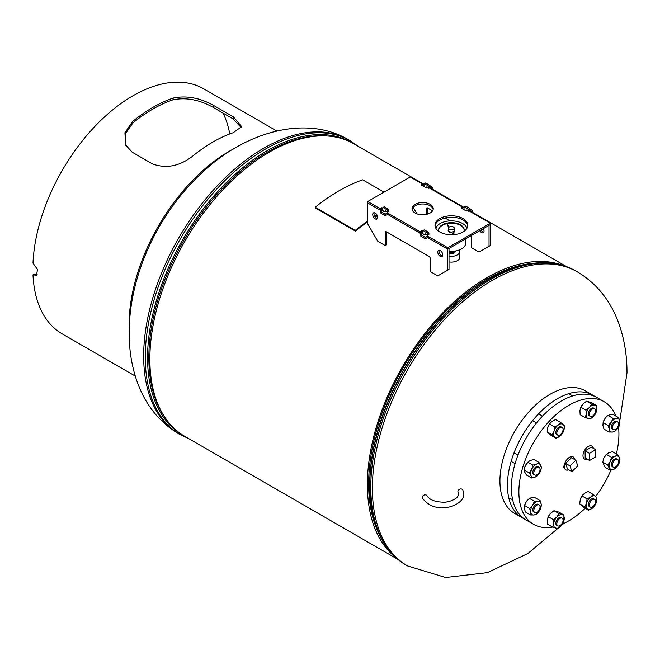 <?xml version="1.0" encoding="UTF-8"?>
<svg xmlns="http://www.w3.org/2000/svg" width="660" height="660" viewBox="0 0 660 660"><rect width="100%" height="100%" fill="white"/><g stroke="black" fill="none" stroke-linecap="round" stroke-linejoin="round"><path stroke-width="0.99" d="M395.06 556.941A168.935 97.54 -60 0 1 402.361 366.894A168.935 97.54 -60 0 1 563.302 265.534M424.001 184.313L353.801 143.781A168.935 97.54 120 0 0 184.858 241.312A168.935 97.54 120 0 0 184.858 436.392L397.716 559.276M377.974 531.704A167.17 96.517 -60 0 1 403.252 367.405A167.17 96.517 -60 0 1 532.9 263.356M449.014 253.209A3.82 2.203 0 0 0 454.921 252.326A3.82 2.203 0 0 0 455.21 251.526A3.82 2.203 0 0 0 455.194 251.278M449.014 261.913A8.407 4.851 0 0 0 459.154 259.116A8.407 4.851 0 0 0 459.797 257.26L459.797 251.485A8.407 4.851 0 0 0 459.352 249.934M449.014 256.138A8.407 4.851 0 0 0 459.154 253.341A8.407 4.851 0 0 0 459.797 251.485M450.285 229.738A2.904 1.675 0 0 0 454.294 228.187A2.904 1.675 0 0 0 452.504 226.636A2.904 1.675 0 0 0 448.495 228.187A2.904 1.675 0 0 0 450.285 229.738M464.029 231.322A12.82 7.4 0 0 0 464.211 230.059A12.82 7.4 0 0 0 456.291 223.22A12.82 7.4 0 0 0 438.57 230.059A12.82 7.4 0 0 0 438.76 231.322M464.203 230.332A12.82 7.4 0 0 0 456.291 223.773A12.82 7.4 0 0 0 438.578 230.332M466.991 228.22A15.914 9.191 0 0 0 457.479 221.57A15.914 9.191 0 0 0 435.798 228.22M449.014 251.212A14.322 8.275 0 0 0 465.721 243.053L465.721 238.804M454.996 251.064A3.82 2.203 180 0 1 454.921 251.171A3.82 2.203 180 0 1 449.014 252.054M449.014 252.153A3.82 2.203 0 0 0 454.921 251.27A3.82 2.203 0 0 0 455.053 251.047M449.014 252.78A3.82 2.203 0 0 0 454.921 251.897A3.82 2.203 0 0 0 455.21 251.056A3.82 2.203 0 0 0 455.21 251.023A3.82 2.203 180 0 1 454.921 251.823A3.82 2.203 180 0 1 449.014 252.706M449.526 252.351A3.349 1.93 0 0 0 453.263 252.351M450.524 251.311A3.82 2.203 0 0 0 451.555 251.369M449.072 251.221A3.655 2.112 0 0 0 452.512 251.592M449.014 251.518A3.82 2.203 0 0 0 453.156 251.749M453.635 251.575A3.82 2.203 0 0 0 454.418 251.138M454.204 251.163A3.82 2.203 180 0 1 453.758 251.402M452.925 251.691A3.82 2.203 180 0 1 449.014 251.402M449.014 251.65A3.498 2.021 0 0 0 453.42 251.815M453.486 251.782A3.498 2.021 0 0 0 454.468 251.13M451.382 251.328L453.461 251.823L453.907 251.196M453.461 251.237L453.461 251.823M448.495 228.187L448.495 230.381A2.904 1.675 0 0 0 450.285 231.932A2.904 1.675 0 0 0 454.294 230.381L454.294 228.187M449.303 227.023L447.166 224.532L448.874 227.362M447.166 224.763L448.784 227.452M448.495 229.532A3.25 1.881 0 0 0 448.14 230.381A3.25 1.881 0 0 0 451.828 232.246L452.496 233.343L453.56 233.401L454.245 232.93L453.362 231.874A3.25 1.881 0 0 0 454.649 230.381A3.25 1.881 0 0 0 454.294 229.532M453.502 232.039A3.25 1.881 0 0 0 454.649 230.612A3.25 1.881 0 0 0 454.641 230.497M448.14 230.497A3.25 1.881 0 0 0 448.14 230.612A3.25 1.881 0 0 0 451.828 232.477L452.496 233.574L453.56 233.632L454.245 232.93M593.381 448.355A7.425 4.29 120 0 0 591.946 446.111A7.425 4.29 120 0 0 586.195 448.132A7.425 4.29 120 0 0 582.986 455.647A7.425 4.29 120 0 0 584.521 458.972A7.425 4.29 120 0 0 587.177 459.096M585.098 450.813L585.172 457.933L589.57 460.474L595.774 456.811L595.699 449.691L591.302 447.15L585.098 450.813L589.495 453.354L589.57 460.474M595.699 449.691L589.495 453.354M574.687 459.566A7.425 4.29 120 0 0 574.472 458.609A7.425 4.29 120 0 0 573.193 456.943A7.425 4.29 120 0 0 566.726 459.789A7.425 4.29 120 0 0 564.481 468.138A7.425 4.29 120 0 0 565.76 469.805A7.425 4.29 120 0 0 568.788 469.78M565.562 463.337L567.493 469.037L571.89 471.578L577.789 465.952L575.866 460.251L571.461 457.71L565.562 463.337L569.968 465.877L571.89 471.578M575.866 460.251L569.968 465.877M594.742 396.396A70.744 40.846 120 0 0 592.828 395.167A70.744 40.846 120 0 0 557.461 398.673A70.744 40.846 120 0 0 511.244 461.01A70.744 40.846 120 0 0 522.085 517.704A70.744 40.846 120 0 0 524.114 518.743M592.828 395.167L585.329 390.835A70.744 40.846 120 0 0 549.953 394.342A70.744 40.846 120 0 0 503.737 456.679A70.744 40.846 120 0 0 514.586 513.373L522.085 517.704M563.648 466.076A7.425 4.29 120 0 0 563.912 467.808M616.349 453.948A70.744 40.846 120 0 0 618.923 434.156A70.744 40.846 120 0 0 618.503 426.929M615.879 416.064A70.744 40.846 120 0 0 604.271 401.775A70.744 40.846 120 0 0 549.755 420.725A70.744 40.846 120 0 0 518.875 491.923A70.744 40.846 120 0 0 533.528 524.304A70.744 40.846 120 0 0 552.585 527.068M604.271 401.775L596.772 397.444A70.744 40.846 120 0 0 542.256 416.394A70.744 40.846 120 0 0 511.376 487.591A70.744 40.846 120 0 0 526.028 519.973L533.528 524.304M562.427 524.057A70.744 40.846 120 0 0 585.206 508.241M593.554 507.111L592.235 508.291A7.516 4.339 120 0 0 593.587 507.07A7.516 4.339 120 0 0 596.368 502.268A7.516 4.339 120 0 0 596.417 502.095L596.937 497.78L595.666 496.452A70.744 40.846 120 0 0 610.929 470.102M537.636 474.268A4.422 2.549 120 0 0 539.938 470.415A4.422 2.549 120 0 0 539.146 467.329A4.422 2.549 120 0 0 536.233 468.047A4.422 2.549 120 0 0 533.932 471.892A4.422 2.549 120 0 0 534.724 474.986A4.422 2.549 120 0 0 537.636 474.268M538.585 467.14A4.422 2.549 120 0 0 536.308 466.777A4.422 2.549 120 0 0 532.983 471.083A4.422 2.549 120 0 0 534.278 474.598M531.622 478.005L531.044 475.802A7.516 4.339 120 0 0 535.293 477.031L531.622 478.005L526.564 475.084L524.733 472.164L524.155 469.961L524.716 467.395L527.835 462.165L530.252 460.474L533.923 459.5L538.989 462.421L541.398 467.544L540.812 470.192A7.516 4.339 120 0 0 540.812 465.349A7.516 4.339 120 0 0 536.563 464.12L538.989 462.421M538.032 474.994L535.293 477.031A7.516 4.339 120 0 0 538.032 474.994A7.516 4.339 120 0 0 540.177 471.801A7.516 4.339 120 0 0 540.812 470.192M531.044 475.802L529.213 472.882L531.679 469.351L532.892 465.094L536.563 464.12A7.516 4.339 120 0 0 531.679 469.351A7.516 4.339 120 0 0 531.044 475.802M524.155 469.961L529.213 472.882M524.725 467.354A7.516 4.339 -60 0 1 524.741 467.321A7.516 4.339 -60 0 1 525.368 465.704A7.516 4.339 -60 0 1 527.513 462.511L527.835 462.165L532.892 465.094M422.202 497.475A2.656 2.079 -26.4 0 1 424.281 495A2.656 2.079 -26.4 0 1 427.127 495.874C429.388 499.678 434.56 501.773 442.662 502.161C447.579 502.788 458.683 499.108 458.527 494.092L458.081 492.319A2.656 2.079 153.6 0 1 457.908 491.56A2.656 2.079 153.6 0 1 459.987 489.093A2.656 2.079 153.6 0 1 462.833 489.959L463.832 494.092C464.211 501.79 451.407 508.464 442.761 507.474C434.965 508.282 428.167 505.205 422.375 498.234A2.656 2.079 -26.4 0 1 422.202 497.475M125.862 145.538L125.482 133.658L132.916 122.942A139.45 80.512 -60 0 1 152.93 109.015A139.45 80.512 -60 0 1 172.936 99.833C185.98 97.193 199.32 99.668 212.957 107.267L232.963 118.817L241.255 127.586M135.267 376.06L62.172 333.861A141.487 81.691 -60 0 1 33 274.873L34.435 273.966L37.15 274.618M129.195 329.695A141.487 81.691 -60 0 1 229.144 151.355A141.487 81.691 -60 0 1 233.566 148.912M212.957 142.015A141.487 81.691 120 0 0 192.654 156.139C179.438 166.345 166.006 168.91 152.344 163.845L132.338 152.295L125.606 144.994L124.921 132.709L132.627 121.481A141.487 81.691 -60 0 1 152.93 107.357A141.487 81.691 -60 0 1 173.233 98.035C186.442 95.345 199.881 97.804 213.543 105.41L233.549 116.96L241.634 126.637L233.261 132.693A141.487 81.691 120 0 0 212.957 142.015M33 274.873L36.506 275.22L37.505 269.486L33 263.159A141.487 81.691 -60 0 1 132.916 95.799A141.487 81.691 -60 0 1 203.66 88.795L276.754 130.993M223.039 113.083A139.45 80.512 -60 0 1 229.754 133.955M561.404 427.069A4.422 2.549 120 0 0 557.015 428.992A4.422 2.549 120 0 0 556.479 434.371M564.391 425.848L563.871 430.155A7.516 4.339 120 0 0 563.12 424.52L564.391 425.848M561.008 435.179L556.034 438.248L550.968 435.328L547.181 431.945L552.247 434.866L556.034 438.248M552.247 434.866L554.012 431.277L554.532 426.97L558.195 425.081L560.604 422.466L563.12 424.52A7.516 4.339 120 0 0 558.195 425.081A7.516 4.339 120 0 0 554.012 431.277A7.516 4.339 120 0 0 554.763 436.92A7.516 4.339 120 0 0 559.696 436.359A7.516 4.339 120 0 0 561.049 435.138A7.516 4.339 120 0 0 563.821 430.337A7.516 4.339 120 0 0 563.871 430.155M547.181 431.945L547.701 427.63L549.466 424.05L554.532 426.97M547.75 427.457L547.75 427.457A7.516 4.339 -60 0 0 547.701 427.63L547.75 427.457A7.516 4.339 -60 0 1 550.522 422.656A7.516 4.339 -60 0 1 550.564 422.614M549.466 424.05L551.875 421.435L555.538 419.546L560.604 422.466M594.14 408.49A4.422 2.549 120 0 0 590.807 408.796A4.422 2.549 120 0 0 588.382 413.292A4.422 2.549 120 0 0 589.834 415.948M585.956 410.149L589.396 407.492A7.516 4.339 120 0 0 586.212 414.241A7.516 4.339 120 0 0 588.299 418.679A7.516 4.339 120 0 0 593.571 416.369A7.516 4.339 120 0 0 593.587 416.344L590.122 419.026L585.222 417.607L580.156 414.686L579.901 410.594L580.891 407.228L585.956 410.149L586.212 414.241L585.222 417.607M593.587 416.344L593.587 416.344A7.516 4.339 120 0 0 596.368 411.543A7.516 4.339 120 0 0 596.764 409.621A7.516 4.339 120 0 0 594.677 405.182A7.516 4.339 120 0 0 589.396 407.492L591.591 404.11L596.5 405.529L596.384 411.485M580.891 407.228L583.085 403.846L586.534 401.189L591.591 404.11M583.069 403.87L583.085 403.846A7.516 4.339 -60 0 0 583.069 403.87L583.069 403.87A7.516 4.339 -60 0 0 580.297 408.672L580.255 408.787M586.534 401.189L591.442 402.608L596.5 405.529M617.149 421.773A4.422 2.549 120 0 0 612.571 423.489A4.422 2.549 120 0 0 612.843 429.231M606.144 417.079L604.906 418.638A7.516 4.339 -60 0 1 606.078 417.153L607.942 415.421L613.008 418.341L611.218 422.284A7.516 4.339 120 0 0 609.238 429.115A7.516 4.339 120 0 0 612.521 432.053A7.516 4.339 120 0 0 616.605 429.635L614.74 431.368L612.521 432.053L609.048 432.011L609.238 429.115L608.182 425.502L603.116 422.582L602.927 425.477L603.982 429.091L609.048 432.011M603.306 421.954A7.516 4.339 120 0 1 604.906 418.638L603.306 421.954A7.516 4.339 120 0 0 603.256 422.12M613.008 418.341L616.481 418.382A7.516 4.339 120 0 0 611.218 422.284L608.182 425.502M616.605 429.635A7.516 4.339 120 0 0 617.777 428.15A7.516 4.339 120 0 0 619.377 424.834A7.516 4.339 120 0 0 619.756 421.311A7.516 4.339 120 0 0 616.481 418.382L618.701 417.697L619.756 421.311L619.427 424.669M607.942 415.421L610.162 414.736L613.635 414.769L618.701 417.697M617.149 459.352A4.422 2.549 120 0 0 614.872 458.997A4.422 2.549 120 0 0 611.548 463.295A4.422 2.549 120 0 0 612.843 466.81M602.72 462.181L605.129 467.305L610.195 470.225L607.786 465.102L610.244 461.563L611.465 457.306L606.4 454.385L603.933 457.924L602.72 462.181L607.786 465.102M603.298 459.574A7.516 4.339 -60 0 1 603.306 459.533A7.516 4.339 -60 0 1 603.933 457.924A7.516 4.339 120 0 1 606.078 454.732L608.817 452.694L612.488 451.72L617.554 454.641L615.136 456.34L611.465 457.306M617.554 454.641L619.385 457.561L619.963 459.764L619.377 462.404A7.516 4.339 120 0 0 619.385 457.561A7.516 4.339 120 0 0 615.136 456.34A7.516 4.339 120 0 0 610.244 461.563A7.516 4.339 120 0 0 609.609 468.022A7.516 4.339 120 0 0 613.858 469.252L610.195 470.225M616.605 467.214L613.858 469.252A7.516 4.339 120 0 0 616.605 467.214A7.516 4.339 120 0 0 618.75 464.021A7.516 4.339 120 0 0 619.377 462.404M588.571 510.18L587.309 508.852A7.516 4.339 120 0 0 592.235 508.291L588.571 510.18L583.514 507.26L579.727 503.877L584.785 506.797L586.558 503.209L587.07 498.902L590.733 497.013L593.15 494.398L588.085 491.477L584.422 493.366L582.013 495.982L587.07 498.902M579.727 503.877L580.297 499.389A7.516 4.339 -60 0 1 583.069 494.587A7.516 4.339 -60 0 1 583.102 494.546M580.297 499.389A7.516 4.339 -60 0 0 580.239 499.57L582.013 495.982M596.417 502.095A7.516 4.339 120 0 0 595.666 496.452L593.15 494.398M595.666 496.452A7.516 4.339 120 0 0 590.733 497.013A7.516 4.339 120 0 0 586.558 503.209A7.516 4.339 120 0 0 587.309 508.852L584.785 506.797M593.942 499.001A4.422 2.549 120 0 0 589.553 500.923A4.422 2.549 120 0 0 589.025 506.303M561.594 518.001A4.422 2.549 120 0 0 558.269 518.306A4.422 2.549 120 0 0 555.836 522.803A4.422 2.549 120 0 0 557.288 525.459M552.676 527.117L553.666 523.751A7.516 4.339 120 0 0 555.753 528.19A7.516 4.339 120 0 0 561.025 525.88A7.516 4.339 120 0 0 561.049 525.855L557.584 528.536L552.676 527.117L547.61 524.197L547.355 520.105L548.344 516.739L553.41 519.659L556.858 517.003L559.053 513.62L563.962 515.039L558.896 512.119L553.987 510.7L559.053 513.62M548.344 516.739L550.539 513.356L553.987 510.7M550.522 513.381L550.539 513.356A7.516 4.339 -60 0 0 550.522 513.381L550.522 513.381A7.516 4.339 -60 0 0 547.75 518.183L547.717 518.298M561.049 525.855L561.049 525.855A7.516 4.339 120 0 0 563.821 521.053L563.962 515.039M563.821 521.053A7.516 4.339 120 0 0 564.217 519.131A7.516 4.339 120 0 0 562.13 514.693A7.516 4.339 120 0 0 556.858 517.003A7.516 4.339 120 0 0 553.666 523.751L553.41 519.659M538.585 504.718A4.422 2.549 120 0 0 533.998 506.426A4.422 2.549 120 0 0 534.278 512.177M530.483 514.957L530.673 512.061A7.516 4.339 120 0 0 533.948 514.99A7.516 4.339 120 0 0 538.032 512.572L536.176 514.305L533.948 514.99L530.483 514.957L525.418 512.028L524.362 508.414L524.552 505.519L526.333 501.575L529.378 498.358L534.435 501.278L537.908 501.319L540.128 500.635L541.192 504.248L540.854 507.606M529.378 498.358L531.597 497.673L535.07 497.714L540.128 500.635M538.032 512.572A7.516 4.339 120 0 0 539.212 511.087A7.516 4.339 120 0 0 540.812 507.771A7.516 4.339 120 0 0 541.192 504.248A7.516 4.339 120 0 0 537.908 501.319A7.516 4.339 120 0 0 532.653 505.222A7.516 4.339 120 0 0 530.673 512.061L529.609 508.439L532.653 505.222L534.435 501.278M524.692 505.057A7.516 4.339 -60 0 1 524.741 504.892L524.552 505.519L529.609 508.439M524.741 504.892A7.516 4.339 -60 0 1 526.333 501.575A7.516 4.339 -60 0 1 527.513 500.09A7.516 4.339 -60 0 1 527.546 500.057M558.286 435.319A4.422 2.549 120 0 0 562.394 432.135A4.422 2.549 120 0 0 562.155 427.465A4.422 2.549 120 0 0 561.602 427.276A4.422 2.549 120 0 0 557.502 430.46A4.422 2.549 120 0 0 557.733 435.13A4.422 2.549 120 0 0 558.286 435.319M589.446 415.082A4.422 2.549 120 0 0 590.279 416.336A4.422 2.549 120 0 0 594.008 414.793A4.422 2.549 120 0 0 595.534 409.934A4.422 2.549 120 0 0 594.701 408.68A4.422 2.549 120 0 0 590.972 410.223A4.422 2.549 120 0 0 589.446 415.082M612.851 425.411A4.422 2.549 120 0 0 613.288 429.627A4.422 2.549 120 0 0 618.156 426.178A4.422 2.549 120 0 0 617.711 421.963A4.422 2.549 120 0 0 612.851 425.411M614.798 460.259A4.422 2.549 120 0 0 612.496 464.112A4.422 2.549 120 0 0 613.288 467.206A4.422 2.549 120 0 0 616.201 466.488A4.422 2.549 120 0 0 618.503 462.635A4.422 2.549 120 0 0 617.711 459.541A4.422 2.549 120 0 0 614.798 460.259M594.148 499.216A4.422 2.549 120 0 0 590.04 502.4A4.422 2.549 120 0 0 590.279 507.061A4.422 2.549 120 0 0 590.832 507.251A4.422 2.549 120 0 0 594.932 504.067A4.422 2.549 120 0 0 594.701 499.406A4.422 2.549 120 0 0 594.148 499.216M562.988 519.453A4.422 2.549 120 0 0 562.155 518.191A4.422 2.549 120 0 0 558.426 519.742A4.422 2.549 120 0 0 556.9 524.593A4.422 2.549 120 0 0 557.733 525.847A4.422 2.549 120 0 0 561.462 524.304A4.422 2.549 120 0 0 562.988 519.453M539.583 509.116A4.422 2.549 120 0 0 539.146 504.908A4.422 2.549 120 0 0 534.286 508.348A4.422 2.549 120 0 0 534.724 512.564A4.422 2.549 120 0 0 539.583 509.116M424.001 186.582L424.001 184.041L424.504 183.752L428.505 186.062L429.008 186.929L428.86 188.38L427.004 186.755L426.508 187.803M464.021 209.69L464.021 207.149L464.524 206.861L468.526 209.17L469.029 210.037L468.88 211.489L467.024 209.863L466.521 210.903M483.813 232.18A3.539 2.046 60 0 1 481.016 229.977M483.302 228.657A3.539 2.046 60 0 1 484.036 231.124A3.539 2.046 60 0 1 483.302 232.741A3.539 2.046 60 0 1 479.762 230.695M464.021 209.459L462.462 208.56L462.462 207.116L430.757 188.81L432.267 187.192L430.155 185.806M424.001 186.351L422.441 185.452L422.441 184.008L410.248 176.971L367.727 201.514L379.921 208.56L381.373 207.718L382.734 208.511M425.255 183.323L425.758 183.035L429.759 185.344L430.254 186.211L429.759 187.621M465.275 206.423L465.77 206.135L469.78 208.453L470.275 209.319L469.78 210.73M471.529 235.455L471.529 247.731L479.028 252.062L490.289 245.561L490.289 223.179L470.778 211.918L472.288 210.301L470.176 208.915M432.572 210.796L427.754 208.015L427.754 214.03M489.035 246.287L489.035 225.34L490.289 224.623L447.769 249.175L447.769 247.731L490.289 223.179M416.947 213.84L413.176 207.322M426.508 208.742L427.754 208.015A1.766 1.023 -120 0 0 426.871 207.925A1.766 1.023 -120 0 0 426.508 208.742L426.508 214.368M450.07 220.902L445.021 217.982M387.238 213.361L388.237 213.361L388.237 214.805L387.238 214.805L387.238 213.361L384.937 214.112L380.729 211.513L382.008 210.598L383.179 210.755L383.881 211.827L386.207 211.06M427.259 236.462L428.257 236.462L428.257 237.905L427.259 237.905L427.259 236.462L424.957 237.212L420.742 234.613L422.029 233.706L423.2 233.863L423.901 234.935L426.228 234.168M430.13 204.336A10.609 6.13 0 0 0 418.564 203.008A10.609 6.13 0 0 0 412.013 208.667A10.609 6.13 0 0 0 415.123 212.999A10.609 6.13 0 0 0 426.69 214.327A10.609 6.13 0 0 0 433.24 208.667A10.609 6.13 0 0 0 430.13 204.336M433.166 209.385A10.609 6.13 0 0 0 430.13 205.78A10.609 6.13 0 0 0 419.149 204.319A10.609 6.13 0 0 0 412.087 209.385M462.998 218.575A16.409 9.479 0 0 0 445.112 216.521A16.409 9.479 0 0 0 434.981 225.274A16.409 9.479 0 0 0 439.783 231.974A16.409 9.479 0 0 0 457.669 234.028A16.409 9.479 0 0 0 467.808 225.274A16.409 9.479 0 0 0 462.998 218.575M467.758 225.992A16.409 9.479 0 0 0 462.998 220.019A16.409 9.479 0 0 0 445.69 217.833A16.409 9.479 0 0 0 435.031 225.992M388.237 214.805L419.941 233.104L421.393 232.27L421.393 230.827L422.755 231.611M421.393 232.27L422.755 233.054M381.48 210.903L367.727 202.958L379.921 210.004L381.373 209.162L381.373 207.718M381.373 209.162L382.734 209.954M427.482 187.234L426.302 187.918L420.989 184.849L422.441 184.008M467.494 210.342L466.323 211.018L461.01 207.95L462.462 207.116M428.257 237.905L447.769 249.175L449.014 248.449L449.014 269.387L437.761 275.888L430.254 271.557L430.254 258.555A1.766 1.023 -120 0 0 429.008 256.393L386.488 231.841L386.488 244.843L385.234 245.561L377.734 241.23L367.727 223.897L367.727 201.514M388.237 213.361L419.941 231.66L421.393 230.827M428.257 236.462L447.769 247.731M387.238 214.805L384.937 215.556L380.935 213.246L380.935 212.668M431.508 189.247L432.061 188.347M471.529 212.347L472.073 211.456M427.259 237.905L424.957 238.656L420.956 236.346L420.956 235.768M419.941 233.104L419.941 231.66M379.921 210.004L379.921 208.56M383.996 192.126L362.711 179.833A170.808 98.612 -60 0 0 315.216 207.256L355.237 230.365A170.808 98.612 -60 0 1 367.727 221.034M374.814 216.422A170.808 98.612 -60 0 1 377.066 215.053M315.216 207.256L315.356 207.991L355.377 231.099A169.785 98.026 -60 0 1 367.727 221.867M375.218 217A169.785 98.026 -60 0 1 377.371 215.704M355.237 230.365L355.377 231.099M382.734 210.499L382.734 207.875L383.237 207.587L387.238 209.896L387.733 210.763L387.593 212.207L385.737 210.589L385.234 211.629M422.755 233.607L422.755 230.975L423.25 230.686L427.259 232.996L427.754 233.863L427.606 235.315L425.758 233.689L425.255 234.729M442.538 256.006A3.539 2.046 60 0 1 439.007 251.336A3.539 2.046 60 0 1 439.23 250.28M442.761 254.95A3.539 2.046 60 0 1 442.027 256.567A3.539 2.046 60 0 1 439.304 255.618A3.539 2.046 60 0 1 437.761 252.062A3.539 2.046 60 0 1 438.496 250.437A3.539 2.046 60 0 1 441.218 251.386A3.539 2.046 60 0 1 442.761 254.95M377.512 218.46A3.539 2.046 60 0 1 373.981 213.79A3.539 2.046 60 0 1 374.203 212.734M377.734 217.404A3.539 2.046 60 0 1 377 219.021A3.539 2.046 60 0 1 374.269 218.072A3.539 2.046 60 0 1 372.727 214.516A3.539 2.046 60 0 1 373.461 212.891A3.539 2.046 60 0 1 376.183 213.84A3.539 2.046 60 0 1 377.734 217.404M421.501 234.011L387.238 214.228M422.755 233.285L421.187 232.386M382.734 210.185L381.175 209.278M383.988 207.149L384.483 206.861L388.484 209.17L388.987 210.037L388.484 211.456M424.001 230.257L424.504 229.969L428.505 232.279L429.008 233.145L428.505 234.556M447.769 270.113L447.769 249.175L427.259 237.328M385.234 232.567L386.488 231.841A1.766 1.023 -120 0 0 385.605 231.759A1.766 1.023 -120 0 0 385.234 232.567L385.234 245.561M563.821 523.438L527.868 553.525L487.369 572.632L445.632 577.508L407.542 565.933A169.785 98.026 -60 0 1 372.38 488.21A169.785 98.026 -60 0 1 446.49 317.344A169.785 98.026 -60 0 1 577.327 271.854C596.681 283.412 610.5 300.589 618.791 323.392C624.31 338.836 627.049 355.344 627 372.9L618.667 428.447M377.734 531.127A167.145 96.5 -60 0 1 368.651 483.895A167.145 96.5 -60 0 1 532.282 263.439M370.342 499.372L370.268 498.58A168.044 97.02 -60 0 1 369.674 485.224A168.044 97.02 -60 0 1 500.362 273.257L501.088 272.918A168.886 97.507 -60 0 0 369.748 485.95A168.886 97.507 -60 0 0 370.342 499.372C373.403 530.558 385.275 552.437 405.941 565.01A169.785 98.026 -60 0 1 370.78 487.286A169.785 98.026 -60 0 1 444.889 316.421A169.785 98.026 -60 0 1 575.726 270.93C554.507 259.314 529.625 259.974 501.088 272.918M178.835 433.892C159.456 422.317 145.629 405.108 137.338 382.272C131.843 366.844 129.121 350.369 129.162 332.846C129.203 274.626 158.375 212.743 202.645 172.186C244.761 132.305 305.547 114.271 348.62 139.813A169.785 98.026 120 0 0 217.784 185.295A169.785 98.026 120 0 0 143.665 356.161A169.785 98.026 120 0 0 178.835 433.892L189.511 439.073M327.046 135.993A168.044 97.02 120 0 0 148.838 357.72A168.044 97.02 120 0 0 164.736 417.112M351.648 142.601A168.886 97.507 120 0 0 221.43 187.58A168.886 97.507 120 0 0 147.576 357.687A168.886 97.507 120 0 0 182.762 435.121M348.62 139.813L350.221 140.737A169.785 98.026 120 0 0 219.384 186.219A169.785 98.026 120 0 0 145.266 357.085A169.785 98.026 120 0 0 180.436 434.816M232.963 118.817L233.549 116.96M132.916 122.942L132.627 121.481M172.936 99.833L173.233 98.035M212.957 107.267L213.543 105.41M466.521 210.152L467.024 209.863M469.029 211.167L470.275 210.441M469.029 210.037L470.275 209.319M468.526 209.17L469.78 208.453M464.524 206.861L465.77 206.135M426.508 187.044L427.004 186.755M429.008 188.059L430.254 187.333M429.008 186.929L430.254 186.211M428.505 186.062L429.759 185.344M424.504 183.752L425.758 183.035M472.073 212.033L472.073 210.589M470.778 211.34L470.778 211.918M432.061 188.925L432.061 187.481M430.757 188.232L430.757 188.81M425.956 238.656L425.956 237.212M424.957 238.656L424.957 237.212M420.956 236.346L420.956 234.902M385.935 215.556L385.935 214.112M384.937 215.556L384.937 214.112M380.935 213.246L380.935 211.802M425.255 233.978L425.758 233.689M427.754 234.993L429.008 234.267M427.754 233.863L429.008 233.145M427.259 232.996L428.505 232.279M423.25 230.686L424.504 229.969M385.234 210.878L385.737 210.589M387.733 211.885L388.987 211.167M387.733 210.763L388.987 210.037M387.238 209.896L388.484 209.17M383.237 207.587L384.483 206.861M566.651 266.673L472.048 212.05M464.021 207.413L432.028 188.941M577.327 271.854L575.726 270.93M407.542 565.933L405.941 565.01M350.221 140.737L358.446 146.462M539.146 467.329L538.139 466.744M517.976 455.103L514.132 452.884M534.724 474.986L533.717 474.408M515.072 463.642L511.137 461.365M562.155 427.465L561.157 426.888M542.512 416.122L538.568 413.853M557.733 435.13L556.735 434.544M536.563 422.903L532.719 420.684M590.279 416.336L589.273 415.759M594.701 408.68L593.695 408.103M572.624 395.934L569.687 394.243M613.288 429.627L612.29 429.041M617.711 421.963L616.712 421.385M613.288 467.206L612.29 466.62M617.711 459.541L616.712 458.964M590.279 507.061L589.273 506.484M594.701 499.406L593.695 498.82M562.155 518.191L561.157 517.613M557.733 525.847L556.735 525.269M539.146 504.908L538.139 504.322M534.724 512.564L533.717 511.987M512.647 499.818L509.71 498.118M468.88 211.489L470.126 210.763M464.17 206.827L465.424 206.101M428.86 188.38L430.114 187.663M424.149 183.719L425.403 183.001M472.288 211.745L472.288 210.301M432.267 188.636L432.267 187.192M420.742 236.057L420.742 234.613M380.729 212.957L380.729 211.513M427.606 235.315L428.86 234.589M422.903 230.653L424.149 229.927M387.593 212.207L388.839 211.489M382.882 207.545L384.128 206.827"/></g></svg>

